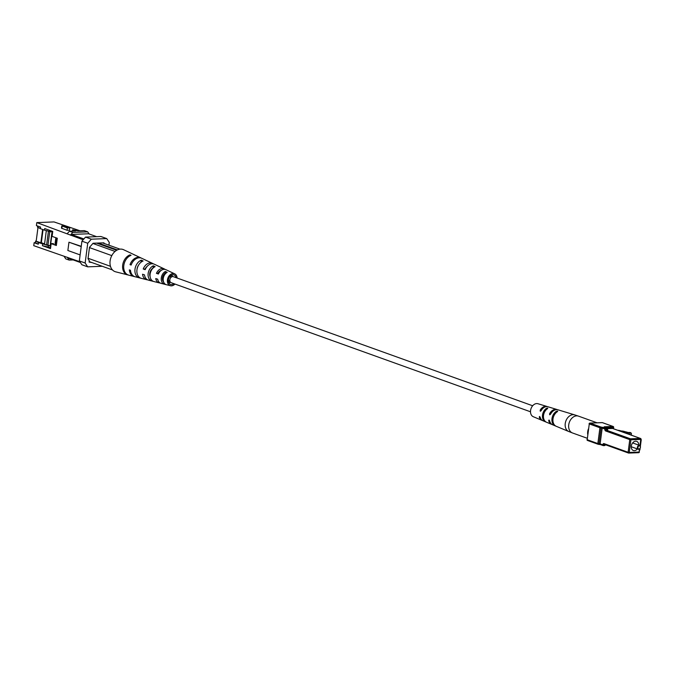 <?xml version="1.0" encoding="UTF-8"?>
<svg xmlns="http://www.w3.org/2000/svg" width="675" height="675" viewBox="0 0 675 675"><rect width="100%" height="100%" fill="white"/><g stroke="black" fill="none" stroke-linecap="round" stroke-linejoin="round"><path stroke-width="1.01" d="M532.668 405.768L173.348 276.674A3.198 2.346 109.8 0 0 172.673 276.573A3.198 2.346 109.8 0 0 169.923 279.323A3.198 2.346 109.8 0 0 171.18 282.69L530.499 411.784M620.916 431.426L622.468 431.983M622.519 431.603A7.762 1.493 -172.5 0 1 626.316 432.295L626.282 432.582M626.316 432.295A3.375 0.65 -172.5 0 1 628.383 433.181A3.375 0.65 -172.5 0 1 628.349 433.249L628.248 434.008M628.763 432.759A7.611 1.468 7.5 0 0 624.805 431.646A2.582 0.498 7.5 0 0 621.236 430.979L620.848 430.912A2.582 0.498 7.5 0 0 617.684 430.262M638.752 445.12A4.877 3.578 109.8 0 0 636.652 441.34A4.877 3.578 109.8 0 0 631.311 446.074A4.877 3.578 109.8 0 0 633.361 450.52A4.877 3.578 109.8 0 0 637.377 448.943M637.36 447.39A2.033 1.493 -70.2 0 1 639.588 445.416A2.033 1.493 -70.2 0 1 640.44 447.272A2.033 1.493 -70.2 0 1 638.212 449.238A2.033 1.493 -70.2 0 1 637.36 447.39M640.389 447.373A1.628 1.19 109.8 0 0 639.368 445.846A1.628 1.19 109.8 0 0 637.926 447.474A1.628 1.19 109.8 0 0 638.955 449.002A1.628 1.19 109.8 0 0 640.389 447.373M628.222 434.008L626.577 432.92L627.691 432.877L624.983 432.312L625.101 432.928M624.983 432.312L624.907 432.861M627.691 432.877L627.598 433.595M628.079 434L628.594 434.025L628.796 432.447L630.315 432.532L631.42 433.266L631.209 434.843L632.146 435.459M628.796 432.447L631.42 433.266M628.594 434.025L629.108 434.362M629.91 433.181L629.724 434.59M630.29 434.793L631.209 434.843M587.706 434.337A8.935 6.556 -70.2 0 1 587.722 431.637A8.935 6.556 -70.2 0 1 588.423 428.912M594.245 422.921A8.935 6.556 -70.2 0 1 596.995 422.812M545.881 421.968L544.852 420.981M546.353 409.598L546.522 408.316A7.568 5.552 109.8 0 0 542.531 414.99A7.568 5.552 109.8 0 0 544.792 421.428M546.522 408.316L547.703 408.105L547.568 408.628L547.703 408.105M545.822 421.858A7.627 5.594 -70.2 0 1 543.527 415.37A7.627 5.594 -70.2 0 1 547.568 408.628M555.618 425.976L555.618 425.976A8.159 5.982 -70.2 0 1 552.994 418.93A8.159 5.982 -70.2 0 1 557.508 411.598L557.643 411.1L557.508 411.598M555.677 426.06L554.631 425.183M556.31 412.484L556.462 411.286A8.1 5.94 109.8 0 0 551.998 418.551A8.1 5.94 109.8 0 0 554.588 425.545M556.462 411.286L557.643 411.1M556.976 409.506L547.999 406.78A7.433 5.451 109.8 0 0 546.632 406.603A7.433 5.451 109.8 0 0 541.148 410.636L540.27 411.244L540.16 410.257A7.374 5.408 -70.2 0 1 545.586 406.291A7.374 5.408 -70.2 0 1 546.944 406.46L537.967 403.734A6.902 5.062 109.8 0 0 536.692 403.574A6.902 5.062 109.8 0 0 530.786 409.404A6.902 5.062 109.8 0 0 533.301 416.72L541.958 420.331A7.374 5.408 -70.2 0 1 539.266 417.049L539.578 416.458L540.253 417.428A7.433 5.451 109.8 0 0 542.978 420.761L551.635 424.373A7.906 5.797 -70.2 0 1 548.682 420.618L549.02 420.019L549.678 420.989A7.965 5.839 109.8 0 0 552.648 424.794L568.73 431.502A8.843 6.488 -70.2 0 1 565.515 422.137A8.843 6.488 -70.2 0 1 573.075 414.678A8.843 6.488 -70.2 0 1 574.703 414.88L558.031 409.826A7.965 5.839 109.8 0 0 556.563 409.641A7.965 5.839 109.8 0 0 550.572 414.197L549.712 414.804L549.577 413.817A7.906 5.797 -70.2 0 1 555.517 409.32A7.906 5.797 -70.2 0 1 556.976 409.506A7.906 5.797 -70.2 0 1 557.491 409.7M542.481 420.508A7.374 5.408 -70.2 0 1 541.958 420.331M540.093 417.023L539.266 417.049L539.578 416.458M552.158 424.55A7.906 5.797 -70.2 0 1 551.635 424.373M549.526 420.584L548.682 420.618L549.02 420.019M546.944 406.46A7.374 5.408 -70.2 0 1 547.459 406.654M50.802 246.308L38.5 242.62L38.298 244.207L35.37 242.663L34.138 242.713L33.75 245.675L79.878 261.748M73.178 259.926L69.145 260.077L65.77 258.871L64.285 256.643M83.168 239.76L36.788 222.598L54.025 221.932L80.072 230.799M67.044 230.276L69.474 230.183L69.77 227.888L67.348 227.99L67.044 230.276L61.476 228.158L61.779 225.863L64.581 226.024L69.77 227.888M89.1 233.955L87.691 231.846L84.316 230.631L78.081 230.875L72.681 229.778L72.503 231.095M67.323 233.575L69.415 231.213L72.79 232.428L70.698 234.782M72.681 229.778L75.651 230.968L69.415 231.213M91.901 262.55L89.092 262.077L89.277 260.693L87.995 258.778L89.505 247.32L93.108 243.245L103.883 242.831L104.355 243.532M44.575 243.886L41.335 242.722L43.057 229.61M50.819 246.13L47.63 244.983M48.398 245.447L48.195 247.025L42.449 245.7L50.498 248.586L51.148 243.65L56.346 245.514L57.299 238.25L52.11 236.377L52.76 231.441L44.71 228.547L44.499 230.133L52.642 232.318M50.448 247.835L48.195 247.025M38.5 242.62L35.581 241.085L40.871 242.738L42.618 229.458M36.197 241.059L37.994 227.399M50.245 231.457L50.355 230.58M38.298 244.207L34.138 242.713M36.788 222.598L36.399 225.568L40.551 227.062L40.348 228.639L44.499 230.133M42.66 244.114L42.449 245.7M81.253 246.316L68.96 242.207L81.211 246.603M35.581 241.085L35.37 242.663M40.348 228.639L37.42 227.095L37.564 225.982M81.928 241.169L85.522 237.102L100.921 236.503L106.734 238.596L91.344 239.186L87.742 243.262L81.928 241.169L79.329 260.921L85.143 263.014L87.742 243.262M102.271 266.279L87.699 266.844L81.886 264.752L79.329 260.921M85.522 237.102L91.344 239.186M106.734 238.596L109.291 242.426L108.928 245.177M85.143 263.014L87.699 266.844M96.643 236.672L88.602 233.778L71.356 234.444L83.894 238.95M80.392 262.516L68.234 258.154L67.728 257.386M70.639 235.263L71.356 234.444M87.691 231.846L72.79 232.428M67.66 257.858L69.145 260.077M68.96 242.207L67.863 250.501L80.122 254.905M89.151 261.664L90.172 262.035M53.46 243.557L51.148 243.65M41.335 242.722L40.871 242.738M67.348 227.99L61.779 225.863M52.405 234.09L51.798 233.347L50.152 245.886M51.798 233.347L52.473 233.584M49.781 231.348L47.984 244.966L46.6 245.025L48.423 231.196L49.005 231.171M46.33 230.555L44.525 244.274L46.6 245.025M47.199 230.757L48.423 231.196M49.984 247.809L50.76 246.923M55.384 244.865L56.295 237.887M51.722 236.123L50.76 243.388L51.452 243.641M54.92 244.882L55.856 237.727M153.335 265.798L155.132 266.65A7.982 5.856 -70.2 0 0 150.112 274.134A7.982 5.856 -70.2 0 0 153.2 281.298L151.36 280.842A8.168 5.991 109.8 0 1 148.154 273.485A8.168 5.991 109.8 0 1 153.335 265.798L153.048 268.017A6.058 4.447 109.8 0 0 150.12 276.716M138.62 265.047A6.725 4.928 109.8 0 0 137 269.553M165.746 273.392L165.156 273.139A5.392 3.957 109.8 0 0 163.603 281.973M174.96 284.048A6.337 4.649 -70.2 0 1 171.45 285.846A6.337 4.649 -70.2 0 1 170.438 285.736A6.337 4.649 -70.2 0 1 167.577 279.197A6.337 4.649 -70.2 0 1 173.078 273.518A6.337 4.649 -70.2 0 1 174.707 273.848L165.982 269.722A7.265 5.333 109.8 0 0 164.109 269.35A7.265 5.333 109.8 0 0 158.397 274.008L156.431 273.358L158.617 273.544M157.916 273.299A5.67 4.16 -70.2 0 1 161.274 270.371M157.655 265.79A8.168 5.991 109.8 0 0 157.503 265.722L154.254 264.187A8.513 6.244 109.8 0 0 152.061 263.748A8.513 6.244 109.8 0 0 145.193 269.663L143.227 269.013L145.446 269.047M145.142 268.937A6.337 4.649 -70.2 0 1 147.226 266.304M157.857 279.863A5.67 4.16 -70.2 0 1 157.452 279.138M176.065 277.653A5.079 3.721 109.8 0 0 174.116 274.953A5.079 3.721 109.8 0 0 172.918 274.742A5.079 3.721 109.8 0 0 168.531 279.214A5.079 3.721 109.8 0 0 170.682 284.504A5.079 3.721 109.8 0 0 171.619 284.622A5.079 3.721 109.8 0 0 173.905 283.669M129.895 255.859L130.03 254.863A10.581 7.762 109.8 0 0 122.698 265.064A10.581 7.762 109.8 0 0 127.406 274.801L127.423 274.632M130.03 254.863L131.051 255.344A10.479 7.687 -70.2 0 0 123.812 265.435A10.479 7.687 -70.2 0 0 128.453 275.062L127.406 274.801M141.024 262.221L141.303 260.145A9.416 6.91 109.8 0 0 135.008 269.131A9.416 6.91 109.8 0 0 138.982 277.729L139.067 277.104M141.303 260.145L143.092 260.989A9.231 6.775 -70.2 0 0 136.966 269.781A9.231 6.775 -70.2 0 0 140.83 278.193L138.982 277.729M165.156 273.139L165.367 271.485A6.919 5.079 109.8 0 0 161.308 277.83A6.919 5.079 109.8 0 0 163.73 283.93L163.898 282.639M165.367 271.485L167.164 272.329A6.733 4.944 -70.2 0 0 163.266 278.48A6.733 4.944 -70.2 0 0 165.578 284.386L163.73 283.93M156.431 273.358A7.45 5.468 -70.2 0 1 162.312 268.515A7.45 5.468 -70.2 0 1 164.236 268.895A7.45 5.468 -70.2 0 1 165.071 269.418M143.227 269.013A8.699 6.379 -70.2 0 1 150.272 262.913A8.699 6.379 -70.2 0 1 152.508 263.36A8.699 6.379 -70.2 0 1 153.352 263.874M146.213 260.415A9.416 6.91 109.8 0 0 145.775 260.187L141.784 258.297A9.838 7.223 109.8 0 0 139.244 257.791A9.838 7.223 109.8 0 0 131.153 265.039L130.03 264.668A9.948 7.298 -70.2 0 1 138.223 257.318A9.948 7.298 -70.2 0 1 140.788 257.833A9.948 7.298 -70.2 0 1 141.278 258.095M134.62 276.615A9.948 7.298 -70.2 0 1 134.08 276.505L115.636 271.814A11.779 8.64 -70.2 0 1 110.675 266.962A11.779 8.64 -70.2 0 1 110.261 265.528A11.779 8.64 -70.2 0 1 111.485 256.222A11.779 8.64 -70.2 0 1 112.286 254.737A11.779 8.64 -70.2 0 1 120.538 249.1A11.779 8.64 -70.2 0 1 123.576 249.708L134.806 255.007A10.581 7.762 109.8 0 0 134.03 254.703L135.059 255.184A10.479 7.687 -70.2 0 1 135.802 255.471L140.788 257.833M134.08 276.505A9.948 7.298 -70.2 0 1 129.347 269.882L130.469 270.253A9.838 7.223 109.8 0 0 135.152 276.775L146.644 279.695A8.699 6.379 -70.2 0 1 142.535 274.227L144.501 274.877A8.513 6.244 109.8 0 0 148.517 280.167L159.207 282.884A7.45 5.468 -70.2 0 1 155.748 278.573L157.714 279.222A7.265 5.333 109.8 0 0 161.08 283.365L170.438 285.736M147.614 279.838A8.699 6.379 -70.2 0 1 146.644 279.695M160.186 283.011A7.45 5.468 -70.2 0 1 159.207 282.884M174.707 273.848A6.337 4.649 -70.2 0 1 177.12 278.024M135.295 255.268A10.581 7.762 109.8 0 0 134.806 255.007M145.775 260.187A9.416 6.91 109.8 0 0 145.302 259.993L147.091 260.828A9.231 6.775 -70.2 0 1 147.521 261.006L152.508 263.36M157.503 265.722A8.168 5.991 109.8 0 0 157.343 265.646L159.131 266.49A7.982 5.856 -70.2 0 1 159.249 266.541L164.236 268.895M169.357 282.538A6.919 5.079 109.8 0 0 170.1 281.669M171.855 276.767A6.919 5.079 109.8 0 0 171.762 275.003M163.215 280.192A5.67 4.16 -70.2 0 1 162.726 280.555M158.954 272.928A6.058 4.447 109.8 0 0 158.996 271.797M171.922 274.936A5.29 3.881 -70.2 0 1 172.403 276.598M170.412 282.142A5.29 3.881 -70.2 0 1 169.788 282.665L167.948 282.116M168.463 281.72A5.392 3.957 109.8 0 0 169.822 279.982M170.564 277.898A5.392 3.957 109.8 0 0 170.623 275.687M110.261 265.528L110.675 266.962M112.286 254.737L111.485 256.222M92.914 243.472L115.071 251.429M116.674 250.29L96.685 243.11M88.062 258.263L110.168 266.203M111.578 255.538L89.471 247.598M112.489 269.949L89.159 261.571M119.964 249.142L102.532 242.882M98.246 243.051L117.366 249.919L98.221 243.051M151.36 280.842L151.47 279.965M130.03 264.668L131.304 264.617M613.187 428.65A1.628 1.19 109.8 0 0 612.149 427.486L613.474 427.224A0.81 0.599 109.8 0 0 612.967 426.457L602.319 422.634L590.001 423.107L600.649 426.938A0.81 0.599 109.8 0 0 599.932 427.748L589.283 423.925L587.199 439.729L597.847 443.551L599.932 427.748L601.062 427.916L598.987 443.711A0.81 0.532 87.8 0 1 598.362 444.319A0.81 0.599 109.8 0 1 598.193 444.293L587.545 440.471A0.81 0.599 109.8 0 0 587.714 440.497L598.042 444.201M613.221 428.659L613.381 427.435A0.81 0.532 -92.2 0 0 612.967 426.457L604.218 426.794L604.024 427.216L606.673 428.169A0.81 0.532 87.8 0 1 607.095 429.148A0.81 0.532 -92.2 0 0 607.508 430.127L607.702 429.705A0.81 0.599 -70.2 0 1 607.601 429.697M628.307 452.933L604.53 444.386A0.81 0.599 109.8 0 1 604.353 444.361L628.45 453.018A0.81 0.599 109.8 0 0 628.627 453.043A0.81 0.532 -92.2 0 0 629.243 452.444L639.098 452.056L639.503 448.968M602.918 427.258A0.81 0.599 109.8 0 0 602.201 428.077L601.062 427.916A0.81 0.532 87.8 0 0 600.649 426.938L605.568 428.212A0.81 0.599 109.8 0 0 604.851 429.03L602.201 428.077L600.117 443.88L602.767 444.825A1.628 1.055 -92.2 0 1 604.015 443.618L628.113 452.284A0.81 0.599 109.8 0 0 628.45 453.018A0.81 0.81 0 0 0 628.763 453.068L638.609 452.689A0.81 0.532 -92.2 0 1 638.474 452.663L628.889 453.035M607.508 430.127L606.395 430.169L630.492 438.826L640.347 438.438L612.562 428.456L607.331 428.659M639.942 445.627L640.761 439.417L630.914 439.796L629.243 452.444L628.113 452.284L629.775 439.636L605.678 430.979A0.81 0.599 -70.2 0 1 606.395 430.169A0.81 0.532 -92.2 0 1 605.981 429.19A0.81 0.532 87.8 0 0 605.568 428.212L606.673 428.169A0.81 0.599 109.8 0 1 607.188 428.937L607.525 429.68M602.961 445.483L600.632 444.648A0.81 0.599 -70.2 0 1 600.463 444.614L603.112 445.568A0.81 0.599 -70.2 0 0 603.281 445.593A0.81 0.532 -92.2 0 0 603.416 445.618L604.522 445.576A0.81 0.532 -92.2 0 1 604.387 445.551L603.551 445.584M598.607 444.319L600.345 444.555M604.344 427.334A0.81 0.599 109.8 0 0 604.201 427.241L606.85 428.195A0.81 0.81 0 0 1 607.373 429.064L604.851 429.03A1.628 1.055 -92.2 0 0 605.678 430.979M605.728 444.302L605.298 444.867A0.81 0.81 0 0 1 604.522 445.576A0.81 0.532 -92.2 0 0 605.011 444.952L603.906 444.994A0.81 0.532 87.8 0 1 604.37 444.369M603.416 445.618A0.81 0.532 -92.2 0 0 603.906 444.994L602.767 444.825A0.81 0.599 -70.2 0 0 603.112 445.568A0.81 0.81 0 0 0 603.416 445.618M587.199 439.729A0.81 0.599 109.8 0 0 587.545 440.471A0.81 0.81 0 0 1 587.014 439.594L587.199 439.729M587.233 439.518L589.283 423.925A0.81 0.599 109.8 0 1 590.001 423.107A0.81 0.532 87.8 0 0 589.866 423.09A0.81 0.81 0 0 0 589.089 423.79L589.334 423.714M639.385 451.98A0.81 0.81 0 0 1 638.609 452.689A0.81 0.532 -92.2 0 0 639.098 452.056L639.824 448.664M604.015 443.618A0.81 0.599 109.8 0 0 604.353 444.361M597.847 443.551A0.81 0.599 109.8 0 0 598.193 444.293A0.81 0.81 0 0 0 598.497 444.336L600.463 444.614A0.81 0.599 -70.2 0 1 600.117 443.88L597.847 443.551M589.427 423.512A0.81 0.532 87.8 0 1 589.866 423.09L602.184 422.609A0.81 0.532 87.8 0 1 602.319 422.634A0.81 0.599 109.8 0 1 602.488 422.66A0.81 0.81 0 0 0 602.184 422.609A0.81 0.532 87.8 0 0 602.049 422.643M640.187 445.905L641.048 439.341A0.81 0.81 0 0 0 640.516 438.463A0.81 0.599 -70.2 0 0 640.347 438.438A0.81 0.532 -92.2 0 1 640.761 439.417L640.862 439.206M602.632 422.744A0.81 0.599 109.8 0 0 602.488 422.66L613.136 426.482A0.81 0.81 0 0 1 613.668 427.351L613.482 428.752M605.576 427.739L612.149 427.486A0.81 0.532 87.8 0 0 612.562 428.456A0.81 0.599 -70.2 0 1 612.883 428.574M630.914 439.796A0.81 0.532 -92.2 0 0 630.492 438.826A0.81 0.599 -70.2 0 0 629.775 439.636L630.914 439.796M604.623 427.402A0.81 0.532 -92.2 0 0 604.218 426.794M604.353 427.857L604.201 427.241A0.81 0.599 109.8 0 0 604.024 427.216M597.071 422.812L578.517 416.146A8.935 6.556 109.8 0 0 576.644 415.859A8.935 6.556 109.8 0 0 568.73 424.811A8.935 6.556 109.8 0 0 572.476 432.962L568.73 431.502M549.577 413.817L550.792 413.775M540.16 410.257L541.392 410.206M73.052 230.04L72.917 231.078M62.151 226.125L61.847 228.412M639.588 445.416L632.635 442.918M638.212 449.238L631.26 446.74M612.731 428.482L640.516 438.463M641.25 439.678L640.373 446.327M640.128 448.225L639.9 449.955M572.476 432.962L587.191 438.244M578.517 416.146L574.703 414.88"/></g></svg>
